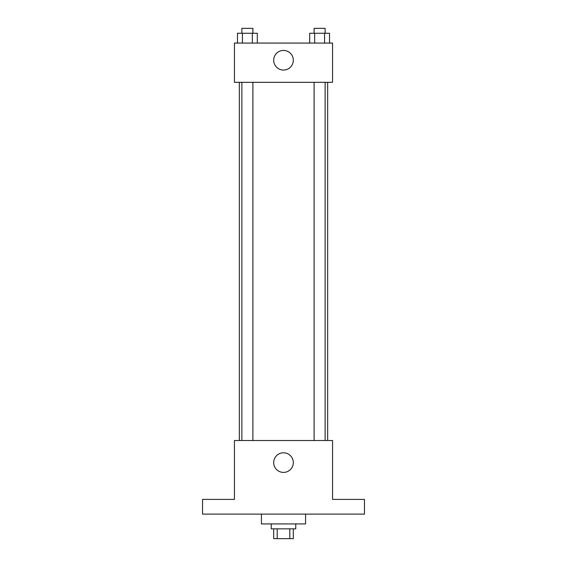 <?xml version="1.0" encoding="UTF-8"?>
<svg xmlns="http://www.w3.org/2000/svg" width="567" height="567" viewBox="0 0 567 567"><rect width="100%" height="100%" fill="white"/><g stroke="black" fill="none" stroke-linecap="round" stroke-linejoin="round"><path stroke-width="0.85" d="M289.794 528.834L289.794 538.65L273.684 538.65L273.684 528.834M289.794 538.65L293.316 538.65L293.316 528.834M295.768 523.929L295.768 528.834L271.232 528.834L271.232 523.929M277.206 528.834L277.206 538.65M261.422 514.113L261.422 523.929L305.578 523.929L305.578 514.113M364.461 514.113L202.539 514.113L202.539 499.399L234.433 499.399L234.433 440.516L332.567 440.516L332.567 499.399L364.461 499.399L364.461 514.113M293.316 462.594A9.816 9.816 0 0 1 278.595 471.092A9.816 9.816 0 0 1 278.595 454.096A9.816 9.816 0 0 1 293.316 462.594M327.662 82.321L327.662 440.516M314.097 440.516L314.097 82.321M252.903 82.321L252.903 440.516M332.567 82.321L234.433 82.321L234.433 43.071L332.567 43.071L332.567 82.321M293.316 60.244A9.816 9.816 0 0 1 278.595 68.742A9.816 9.816 0 0 1 278.595 51.746A9.816 9.816 0 0 1 293.316 60.244M329.526 43.071L329.526 33.255L309.695 33.255L309.695 43.071M324.572 33.255L324.572 43.071M314.657 33.255L314.657 43.071M314.097 33.255L314.097 28.35L325.132 28.35L325.132 33.255M257.305 43.071L257.305 33.255L237.474 33.255L237.474 43.071M252.343 33.255L252.343 43.071M242.428 33.255L242.428 43.071M241.868 33.255L241.868 28.35L252.903 28.35L252.903 33.255M239.338 82.321L239.338 440.516M325.132 440.516L325.132 82.321M241.868 82.321L241.868 440.516"/></g></svg>
